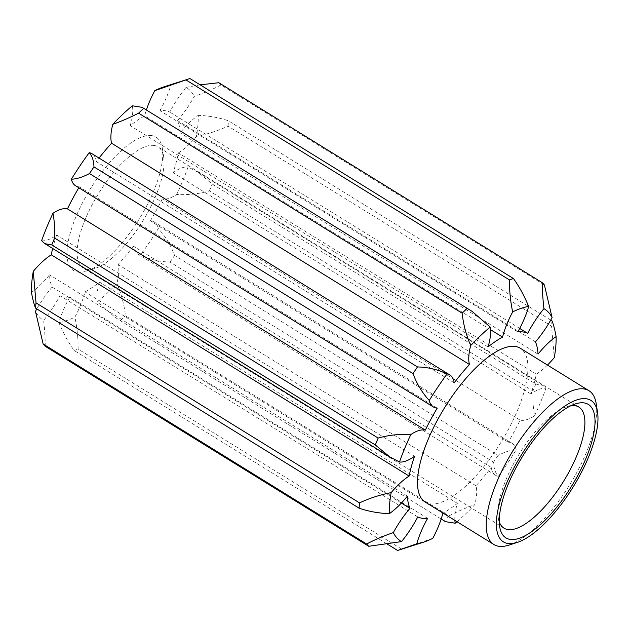 <?xml version="1.0" encoding="UTF-8"?>
<svg xmlns="http://www.w3.org/2000/svg" width="629" height="629" viewBox="0 0 629 629"><rect width="100%" height="100%" fill="white"/><g stroke="black" fill="none" stroke-linecap="round" stroke-linejoin="round"><path stroke-width="0.47" stroke-dasharray="3.15 2.36" d="M454.861 520.387A54.251 19.845 -58.3 0 1 457.369 503.357A107.048 39.155 -58.3 0 1 443.005 513.06M457 521.708A136.524 49.943 121.7 0 0 474.746 504.733C466.962 507.399 458.368 511.094 448.964 515.843L125.446 315.821C124.188 304.554 121.334 293.767 116.876 283.475A136.524 49.943 -58.3 0 1 97.338 301.944L115.5 317.645L445.474 521.661M491.218 467.402L133.34 246.143A54.251 19.845 121.7 0 0 137.688 254.03A54.251 19.845 121.7 0 0 140.471 255.059C149.741 259.455 159.617 261.798 170.082 262.065L493.6 462.087C493.796 468.385 495.377 473.126 498.341 476.318A54.251 19.845 -58.3 0 1 495.566 475.288A54.251 19.845 -58.3 0 1 491.218 467.402A107.048 39.155 -58.3 0 1 475.972 485.761A54.251 19.845 -58.3 0 1 474.746 504.733M498.341 476.318A136.524 49.943 121.7 0 0 516.173 449.806C511.015 449.924 504.977 451.803 498.066 455.435L174.555 255.421C170.821 245.247 165.403 236.284 158.296 228.539A136.524 49.943 -58.3 0 1 140.471 255.059M520.104 420.125L162.235 198.866A54.251 19.845 121.7 0 0 176.725 194.455C187.576 195.155 198.473 193.984 209.418 190.933L532.936 390.955C532.661 400.547 533.219 408.803 534.603 415.714A54.251 19.845 -58.3 0 1 520.104 420.125A107.048 39.155 -58.3 0 1 508.201 442.14A54.251 19.845 -58.3 0 1 512.085 443.296A54.251 19.845 -58.3 0 1 516.173 449.806M534.603 415.714A136.524 49.943 121.7 0 0 545.956 388.258L542.646 385.31L535.782 384.067L212.264 184.053L197.852 172.142L188.079 167A136.524 49.943 -58.3 0 1 176.725 194.455M547.482 365.056A54.251 19.845 -58.3 0 1 536.301 374.184A107.048 39.155 -58.3 0 1 530.923 393.966A54.251 19.845 -58.3 0 1 545.956 388.258M425.173 502.036A90.419 33.07 121.7 0 0 430.173 503.813A90.419 33.07 121.7 0 0 504.505 436.416A90.419 33.07 121.7 0 0 520.262 348.23M401.381 503.051L52.105 287.107A107.048 39.155 -58.3 0 1 49.518 274.857A54.251 19.845 -58.3 0 1 31.45 292.399M407.388 496.116L49.518 274.857M52.105 287.107A54.251 19.845 121.7 0 0 36.82 308.918M427.634 518.351L69.756 297.092A107.048 39.155 -58.3 0 1 59.897 295.661A54.251 19.845 -58.3 0 1 43.637 320.342A136.524 49.943 -58.3 0 1 35.46 311.363M417.766 516.92L59.897 295.661M69.756 297.092A54.251 19.845 121.7 0 0 58.906 322.551C63.152 332.906 68.207 342.207 74.088 350.447L387.409 544.164M45.202 346.264C45.28 338.945 44.753 330.304 43.637 320.342M162.235 198.866A107.048 39.155 -58.3 0 1 150.331 220.881A54.251 19.845 -58.3 0 1 154.207 222.037A54.251 19.845 -58.3 0 1 158.296 228.539M508.201 442.14L150.331 220.881M133.34 246.143A107.048 39.155 -58.3 0 1 118.103 264.494A54.251 19.845 -58.3 0 1 116.876 283.475M475.972 485.761L118.103 264.494M457.369 503.357L99.492 282.099A107.048 39.155 -58.3 0 1 85.001 291.872A54.251 19.845 -58.3 0 1 74.906 317.071A136.524 49.943 -58.3 0 1 58.906 322.551M442.871 513.13L85.001 291.872M99.492 282.099A54.251 19.845 121.7 0 0 97.338 301.944M432.776 538.338L401.617 549.093L78.098 349.071C78.24 338.842 77.178 328.181 74.906 317.071M535.46 341.893L177.582 120.634A107.048 39.155 -58.3 0 1 180.177 132.884A54.251 19.845 -58.3 0 1 198.237 115.335A136.524 49.943 -58.3 0 1 196.405 136.375C207.554 134.197 218.09 130.777 228.02 126.115L551.539 326.129L554.283 357.634M538.047 354.143L180.177 132.884M177.582 120.634A54.251 19.845 121.7 0 0 194.235 96.379C204.331 92.927 213.215 89.121 220.897 84.97L544.415 284.992M550.745 320.082L228.476 120.839C219.309 117.615 209.229 115.783 198.237 115.335M536.301 374.184L178.432 152.926A107.048 39.155 -58.3 0 1 173.046 172.708A54.251 19.845 -58.3 0 1 188.079 167M530.923 393.966L173.046 172.708M178.432 152.926A54.251 19.845 121.7 0 0 196.405 136.375M517.801 331.908L159.931 110.649A107.048 39.155 -58.3 0 1 169.791 112.08A54.251 19.845 -58.3 0 1 186.05 87.4A136.524 49.943 -58.3 0 1 194.235 96.379M519.703 328.417L169.791 112.08M159.931 110.649A54.251 19.845 121.7 0 0 170.789 85.182L189.958 78.539M200.156 84.836L186.05 87.4M454.217 382.857L96.347 161.598A107.048 39.155 -58.3 0 1 99.052 158.068M96.347 161.598A54.251 19.845 121.7 0 0 91.999 153.712M488.065 346.901L130.195 125.643A107.048 39.155 -58.3 0 1 144.694 115.87A54.251 19.845 -58.3 0 1 146.384 109.996M490.565 329.714L144.694 115.87M130.195 125.643A54.251 19.845 121.7 0 0 132.349 105.79M52.671 248.479A107.048 39.155 -58.3 0 1 56.641 235.034A54.251 19.845 -58.3 0 1 41.608 240.742M414.511 456.292L56.641 235.034M78.822 187.772A107.048 39.155 -58.3 0 1 79.364 186.86A54.251 19.845 -58.3 0 1 75.48 185.704M437.234 408.119L79.364 186.86M151.746 135.62A78.428 28.69 121.7 0 0 79.969 207.861A78.428 28.69 121.7 0 0 86.511 271.138A78.428 28.69 121.7 0 0 139.245 218.955A78.428 28.69 121.7 0 0 162.361 148.46A78.428 28.69 121.7 0 0 151.746 135.62M164.169 86.771A136.524 49.943 -58.3 0 1 170.789 85.182M220.897 84.97A158.225 57.876 121.7 0 0 218.845 82.721M551.995 320.861A158.225 57.876 -58.3 0 1 551.539 326.129M228.02 126.115A158.225 57.876 121.7 0 0 228.476 120.839M448.964 515.843A158.225 57.876 -58.3 0 1 444.066 520.474M120.548 320.452A158.225 57.876 121.7 0 0 125.446 315.821M535.782 384.067A158.225 57.876 -58.3 0 1 532.936 390.955M209.418 190.933A158.225 57.876 121.7 0 0 212.264 184.053M498.066 455.435A158.225 57.876 -58.3 0 1 493.6 462.087M170.082 262.065A158.225 57.876 121.7 0 0 174.555 255.421M401.617 549.093A158.225 57.876 -58.3 0 1 398.377 550.226M74.088 350.447A158.225 57.876 121.7 0 0 78.098 349.071M571.046 405.658A71.195 26.041 121.7 0 0 567.154 406.546A71.195 26.041 121.7 0 0 519.279 453.918A71.195 26.041 121.7 0 0 498.302 517.911A71.195 26.041 121.7 0 0 499.245 521.795M154.066 145.456A71.195 26.041 -58.3 0 1 158.013 146.856A71.195 26.041 -58.3 0 1 163.705 157.108A71.195 26.041 -58.3 0 1 142.72 221.101A71.195 26.041 -58.3 0 1 94.853 268.473A71.195 26.041 -58.3 0 1 83.13 267.962A71.195 26.041 -58.3 0 1 95.545 198.528A71.195 26.041 -58.3 0 1 154.066 145.456M596.206 403.732A90.419 33.07 -58.3 0 1 569.559 485.006A90.419 33.07 -58.3 0 1 508.767 545.162M512.085 443.296L154.207 222.037M495.566 475.288L137.688 254.03M441.181 519.004L115.5 317.645M542.646 385.318L197.852 172.142M578.869 407.057L158.013 146.856M503.994 528.163L83.13 267.962M498.302 517.911L499.646 526.559M567.154 406.546L575.488 403.881M163.705 157.108L162.361 148.46M94.853 268.473L86.511 271.138"/><path stroke-width="0.94" d="M449.869 374.97L91.999 153.712A54.251 19.845 121.7 0 0 89.224 152.682C92.172 155.843 93.752 160.584 93.965 166.913L417.483 366.935C427.877 367.187 437.753 369.522 447.093 373.941A54.251 19.845 -58.3 0 1 449.869 374.97A54.251 19.845 -58.3 0 1 454.217 382.857A107.048 39.155 -58.3 0 1 469.462 364.506A54.251 19.845 -58.3 0 1 470.689 345.525C466.246 335.304 463.392 324.525 462.118 313.179L138.6 113.157C129.26 117.875 120.658 121.578 112.819 124.267A136.524 49.943 -58.3 0 1 132.349 105.79L142.091 107.339L472.065 311.347L490.219 327.056A54.251 19.845 -58.3 0 1 488.065 346.901A107.048 39.155 -58.3 0 1 502.563 337.128A54.251 19.845 -58.3 0 1 512.659 311.929C510.394 300.89 509.333 290.228 509.466 279.929L185.948 79.907L154.789 90.662A136.524 49.943 -58.3 0 1 164.169 86.771L189.187 78.774A158.225 57.876 121.7 0 0 185.948 79.907M447.093 373.941A136.524 49.943 121.7 0 0 429.261 400.461C422.201 392.771 416.775 383.816 413.009 373.579L89.491 173.565C82.627 177.181 76.589 179.061 71.391 179.194A136.524 49.943 -58.3 0 1 89.224 152.682M425.33 430.134L67.452 208.875A54.251 19.845 121.7 0 0 52.962 213.286C54.346 220.142 54.896 228.398 54.629 238.045L378.147 438.067C389.021 435.024 399.918 433.853 410.831 434.545A54.251 19.845 -58.3 0 1 425.33 430.134A107.048 39.155 -58.3 0 1 437.234 408.119A54.251 19.845 -58.3 0 1 433.357 406.963A54.251 19.845 -58.3 0 1 429.261 400.461M410.831 434.545A136.524 49.943 121.7 0 0 399.486 462.001L389.713 456.858L375.301 444.947L51.782 244.933L44.918 243.682L41.608 240.742A136.524 49.943 -58.3 0 1 52.962 213.286M409.133 476.074L51.264 254.816A54.251 19.845 121.7 0 0 33.282 271.366L36.026 302.871L359.544 502.886C369.404 498.247 379.94 494.826 391.152 492.625A54.251 19.845 -58.3 0 1 409.133 476.074A107.048 39.155 -58.3 0 1 414.511 456.292A54.251 19.845 -58.3 0 1 399.486 462.001M391.152 492.625A136.524 49.943 121.7 0 0 389.32 513.665C378.406 513.233 368.327 511.401 359.088 508.161L35.57 308.139C34.139 304.813 32.771 299.569 31.45 292.399A136.524 49.943 -58.3 0 1 33.282 271.366M36.82 308.918A54.251 19.845 121.7 0 0 35.46 311.363L43.149 344.008L366.668 544.03C374.286 539.902 383.171 536.105 393.329 532.621A54.251 19.845 -58.3 0 1 409.974 508.366A107.048 39.155 -58.3 0 1 407.388 496.116A54.251 19.845 -58.3 0 1 389.32 513.665M393.329 532.621A136.524 49.943 121.7 0 0 401.506 541.6L368.72 546.279L45.202 346.264A158.225 57.876 121.7 0 1 43.149 344.008M387.409 544.164L397.607 550.461L416.775 543.818A54.251 19.845 -58.3 0 1 427.634 518.351A107.048 39.155 -58.3 0 1 417.766 516.92A54.251 19.845 -58.3 0 1 401.506 541.6M416.775 543.818A136.524 49.943 121.7 0 0 423.396 542.229A136.524 49.943 121.7 0 0 432.776 538.338A54.251 19.845 -58.3 0 0 442.871 513.13A107.048 39.155 -58.3 0 0 443.005 513.06M441.181 519.004L445.474 521.661L455.215 523.21A54.251 19.845 -58.3 0 1 454.861 520.387M455.215 523.21A136.524 49.943 121.7 0 0 457 521.708M552.105 317.637A136.524 49.943 121.7 0 0 543.928 308.658C542.811 298.759 542.292 290.118 542.363 282.736A158.225 57.876 -58.3 0 1 544.415 284.992L552.105 317.637A54.251 19.845 -58.3 0 1 535.46 341.893A107.048 39.155 -58.3 0 1 538.047 354.143A54.251 19.845 -58.3 0 1 556.115 336.601A136.524 49.943 121.7 0 1 554.283 357.634A54.251 19.845 -58.3 0 1 547.482 365.056M189.187 78.774A158.225 57.876 121.7 0 1 189.958 78.539L513.476 278.553C519.318 286.73 524.382 296.031 528.659 306.449A54.251 19.845 -58.3 0 1 517.801 331.908A107.048 39.155 -58.3 0 1 527.668 333.339A54.251 19.845 -58.3 0 1 543.928 308.658M528.659 306.449A136.524 49.943 121.7 0 0 512.659 311.929M490.219 327.056A136.524 49.943 121.7 0 0 470.689 345.525M588.98 390.711L520.262 348.23A90.419 33.07 121.7 0 0 444.585 407.741A90.419 33.07 121.7 0 0 425.173 502.036L493.883 544.517A90.419 33.07 -58.3 0 1 509.647 456.332A90.419 33.07 -58.3 0 1 583.971 388.934A90.419 33.07 -58.3 0 1 588.98 390.711A90.419 33.07 -58.3 0 1 596.206 403.732L597.55 412.38A83.185 30.428 121.7 0 0 586.291 398.762A83.185 30.428 121.7 0 0 510.166 475.382A83.185 30.428 121.7 0 0 517.101 542.497A83.185 30.428 121.7 0 0 573.035 487.153A83.185 30.428 121.7 0 0 597.55 412.38M409.974 508.366L401.381 503.051M556.115 336.601C554.802 329.47 553.434 324.226 551.995 320.861L550.745 320.082M527.668 333.339L519.703 328.417M542.363 282.736L218.845 82.721L200.156 84.836M99.052 158.068A107.048 39.155 -58.3 0 1 111.592 143.239A54.251 19.845 -58.3 0 1 112.819 124.267M469.462 364.506L111.592 143.239M502.563 337.128L490.565 329.714M146.384 109.996A54.251 19.845 -58.3 0 1 154.789 90.662M51.264 254.816A107.048 39.155 -58.3 0 1 52.671 248.479M67.452 208.875A107.048 39.155 -58.3 0 1 78.822 187.772M433.357 406.963L75.48 185.704A54.251 19.845 -58.3 0 1 71.391 179.194M375.301 444.947A158.225 57.876 -58.3 0 1 378.147 438.067M54.629 238.045A158.225 57.876 121.7 0 0 51.782 244.933M413.009 373.579A158.225 57.876 -58.3 0 1 417.483 366.935M93.965 166.913A158.225 57.876 121.7 0 0 89.491 173.565M462.118 313.179A158.225 57.876 -58.3 0 1 467.017 308.548M143.498 108.526A158.225 57.876 121.7 0 0 138.6 113.157M509.466 279.929A158.225 57.876 -58.3 0 1 513.476 278.553M423.396 542.229L398.377 550.226A158.225 57.876 -58.3 0 1 397.607 550.461M368.72 546.279A158.225 57.876 -58.3 0 1 366.668 544.03M359.088 508.161A158.225 57.876 -58.3 0 1 359.544 502.886M36.026 302.871A158.225 57.876 121.7 0 0 35.57 308.139M499.245 521.795A71.195 26.041 121.7 0 0 503.994 528.163A71.195 26.041 121.7 0 0 563.576 481.303A71.195 26.041 121.7 0 0 578.869 407.057A71.195 26.041 121.7 0 0 574.93 405.658A71.195 26.041 121.7 0 0 571.046 405.658M584.058 402.906A78.428 28.69 -58.3 0 1 566.304 494.315A78.428 28.69 -58.3 0 1 499.646 526.559A78.428 28.69 -58.3 0 1 522.754 456.064A78.428 28.69 -58.3 0 1 575.488 403.881A78.428 28.69 -58.3 0 1 584.058 402.906M517.101 542.497L508.767 545.162A90.419 33.07 -58.3 0 1 498.883 546.294A90.419 33.07 -58.3 0 1 493.883 544.517M472.065 311.355L142.091 107.339M389.713 456.858L44.918 243.682"/></g></svg>
